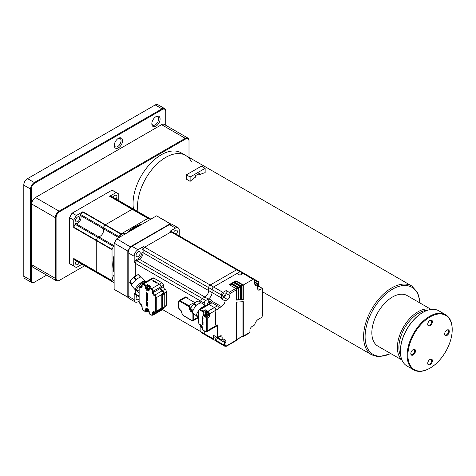 <?xml version="1.0" encoding="UTF-8"?>
<svg xmlns="http://www.w3.org/2000/svg" width="476" height="476" viewBox="0 0 476 476"><rect width="100%" height="100%" fill="white"/><g stroke="black" fill="none" stroke-linecap="round" stroke-linejoin="round"><path stroke-width="0.71" d="M410.83 353.394A2.761 1.595 120 0 0 411.395 354.453A2.761 1.595 120 0 0 412.775 354.317A2.761 1.595 120 0 0 414.727 350.937A2.761 1.595 120 0 0 414.156 349.67A2.761 1.595 120 0 0 412.954 349.717M413.15 349.592L413.15 349.592A3.29 1.898 -60 0 1 415.483 350.937A3.29 1.898 -60 0 1 413.15 354.965A3.29 1.898 -60 0 1 410.824 353.626A3.29 1.898 -60 0 1 413.15 349.592L413.15 349.592M430.048 359.344L430.048 359.344A3.29 1.898 -60 0 1 432.375 360.689A3.29 1.898 -60 0 1 430.048 364.723A3.29 1.898 -60 0 1 427.722 363.378A3.29 1.898 -60 0 1 430.048 359.344L430.048 359.344M427.728 363.146A2.761 1.595 120 0 0 428.293 364.211A2.761 1.595 120 0 0 429.673 364.075A2.761 1.595 120 0 0 431.476 361.641A2.761 1.595 120 0 0 431.054 359.428A2.761 1.595 120 0 0 429.852 359.469M444.626 333.884A2.761 1.595 120 0 0 445.185 334.943A2.761 1.595 120 0 0 446.565 334.807A2.761 1.595 120 0 0 448.523 331.427A2.761 1.595 120 0 0 447.946 330.165A2.761 1.595 120 0 0 446.75 330.207M446.946 330.082L446.946 330.082A3.29 1.898 -60 0 1 449.273 331.427A3.29 1.898 -60 0 1 446.946 335.461A3.29 1.898 -60 0 1 444.614 334.116A3.29 1.898 -60 0 1 446.946 330.082L446.946 330.082M430.048 320.33L430.048 320.33A3.29 1.898 -60 0 1 432.375 321.669A3.29 1.898 -60 0 1 430.048 325.703A3.29 1.898 -60 0 1 427.722 324.358A3.29 1.898 -60 0 1 430.048 320.33L430.048 320.33M427.728 324.126A2.761 1.595 120 0 0 428.293 325.191A2.761 1.595 120 0 0 429.673 325.054A2.761 1.595 120 0 0 431.476 322.621A2.761 1.595 120 0 0 431.054 320.407A2.761 1.595 120 0 0 429.852 320.449M429.673 368.323L430.048 368.103A31.327 18.088 120 0 0 452.2 329.737A31.327 18.088 120 0 0 430.048 316.945A31.327 18.088 120 0 0 407.896 355.316A31.327 18.088 120 0 0 430.048 368.103L429.673 368.323A31.856 18.391 -60 0 1 413.745 369.9A31.856 18.391 -60 0 1 408.86 344.368A31.856 18.391 -60 0 1 429.673 316.296A31.856 18.391 -60 0 1 445.601 314.719A31.856 18.391 -60 0 1 452.2 329.303A31.856 18.391 -60 0 1 452.2 329.523M400.387 351.193A31.327 18.088 -60 0 1 400.387 350.979A31.327 18.088 -60 0 1 422.539 312.613L422.914 312.393A31.856 18.391 120 0 0 400.387 351.413A31.856 18.391 120 0 0 406.986 365.996L413.745 369.9M445.601 314.719L438.842 310.816A31.856 18.391 120 0 0 422.914 312.393L422.539 312.613M133.506 209.083A39.823 22.991 -60 0 1 133.06 203.573A39.823 22.991 -60 0 1 150.44 163.5A39.823 22.991 -60 0 1 181.13 152.832L185.634 155.432A39.823 22.991 -60 0 0 154.95 166.1A39.823 22.991 -60 0 0 137.564 206.179A39.823 22.991 -60 0 0 138.01 211.689A39.823 22.991 -60 0 1 137.564 206.179A39.823 22.991 -60 0 1 154.95 166.1A39.823 22.991 -60 0 1 185.634 155.432A39.823 22.991 -60 0 1 191.459 161.858M431.149 309.442L407.105 295.554A29.203 16.862 120 0 0 384.602 303.379A29.203 16.862 120 0 0 371.851 332.772A29.203 16.862 120 0 0 377.902 346.141L401.946 360.023M373.398 340.929A29.203 16.862 120 0 0 374.047 340.852M205.15 168.331L205.15 172.669A39.829 22.997 120 0 0 199.593 174.775L199.593 173.276L195.684 175.525L195.684 177.03A39.829 22.997 120 0 0 190.126 181.338L190.126 177.001L205.15 168.331L201.396 166.166L186.372 174.835L190.126 177.001M198.29 174.026L199.593 174.775M186.372 174.835L186.372 179.166L190.126 181.338M59.47 280.31L59.095 280.531A5.307 3.064 -60 0 1 56.436 280.792A5.307 3.064 -60 0 1 55.341 278.359L55.341 217.663A5.307 3.064 -60 0 1 59.095 211.16L185.247 138.326A5.307 3.064 -60 0 1 187.901 138.064A5.307 3.064 -60 0 1 189.002 140.497L189.002 140.932A4.778 2.761 120 0 0 185.622 138.98L59.47 211.814A4.778 2.761 120 0 0 56.091 217.663L56.091 278.359A4.778 2.761 120 0 0 59.47 280.31L84.669 265.763M56.436 280.792L32.785 267.137A5.307 3.064 -60 0 1 31.684 264.704L31.684 204.008A5.307 3.064 -60 0 1 35.438 197.504L161.596 124.67A5.307 3.064 -60 0 1 164.25 124.409L187.901 138.064M189.002 157.377L189.002 140.932M151.85 123.338A4.778 2.761 120 0 0 152.82 125.123A4.778 2.761 120 0 0 155.212 124.891A4.778 2.761 120 0 0 158.591 119.036A4.778 2.761 120 0 0 157.598 116.846A4.778 2.761 120 0 0 155.569 116.9M155.961 116.65L155.961 116.65A5.843 3.374 -60 0 1 160.091 119.036A5.843 3.374 -60 0 1 155.961 126.188A5.843 3.374 -60 0 1 151.832 123.802A5.843 3.374 -60 0 1 155.961 116.65L155.961 116.65M114.305 145.013A4.778 2.761 120 0 0 115.275 146.798A4.778 2.761 120 0 0 117.667 146.566A4.778 2.761 120 0 0 121.047 140.712A4.778 2.761 120 0 0 120.053 138.522A4.778 2.761 120 0 0 118.024 138.576M118.417 138.326L118.417 138.326A5.843 3.374 -60 0 1 122.546 140.712A5.843 3.374 -60 0 1 118.417 147.863A5.843 3.374 -60 0 1 114.288 145.483A5.843 3.374 -60 0 1 118.417 138.326L118.417 138.326M164.625 108.582L157.865 104.684A5.307 3.064 120 0 0 155.212 104.946L27.554 178.649A5.307 3.064 120 0 0 23.8 185.152L23.8 276.193A5.307 3.064 120 0 0 24.901 278.627L31.66 282.53A5.307 3.064 -60 0 1 30.559 280.096L30.559 189.049A5.307 3.064 -60 0 1 34.314 182.546L161.971 108.849A5.307 3.064 -60 0 1 164.625 108.582A5.307 3.064 -60 0 1 165.725 111.015L165.725 111.449A4.778 2.761 120 0 0 162.346 109.498L34.688 183.2A4.778 2.761 120 0 0 31.309 189.049L31.309 280.096A4.778 2.761 120 0 0 34.688 282.048L46.648 275.14M31.309 189.049L30.559 189.049L23.8 185.152L23.8 184.718A4.778 2.761 -60 0 1 27.18 178.863L27.554 178.649L34.314 182.546L34.688 183.2M165.725 125.259L165.725 111.449M34.688 282.048L34.314 282.262A5.307 3.064 -60 0 1 31.66 282.53M136.445 290.122A6.587 1.839 -41.9 0 1 135.386 289.973A6.587 1.839 -41.9 0 1 135.636 288.266A6.587 1.839 -41.9 0 1 140.682 282.887A6.587 1.839 -41.9 0 1 145.192 281.185L141.658 277.234A6.587 1.839 138.1 0 0 141.015 277.026L138.796 274.854M140.527 277.097A6.587 1.839 138.1 0 0 136.529 279.406L134.488 277.127L136.945 275.134L138.486 274.819L140.527 277.097M143.978 281.828A5.379 1.499 138.1 0 0 140.158 283.726M135.351 276.056L132.31 278.603L130.478 280.733L130.228 281.732A6.587 1.839 138.1 0 0 130.055 282.036A6.587 1.839 138.1 0 0 129.912 282.327L131.953 284.606A6.587 1.839 138.1 0 0 131.846 286.022L135.386 289.973M131.715 285.362L129.734 282.435M132.31 278.603L133.685 277.8L135.731 280.078A6.587 1.839 138.1 0 0 132.268 284.011L130.228 281.732M145.192 281.185A6.587 1.839 -41.9 0 1 145.228 282.25M150.023 286.689A2.071 1.196 -120 0 0 149.131 285.82A2.071 1.196 -120 0 0 148.095 285.713A2.071 1.196 -120 0 0 147.988 285.79M147.518 286.296A2.071 1.196 60 0 1 147.869 285.844A2.071 1.196 60 0 1 148.905 285.951A2.071 1.196 60 0 1 149.797 286.82M209.125 337.175A2.124 1.226 -60 0 1 209.119 337.169A2.124 1.226 -60 0 1 209.107 337.163A2.124 1.226 120 0 0 209.119 337.169L201.306 332.659A2.124 1.226 -60 0 1 200.866 331.689L200.866 327.077L200.866 331.689A2.124 1.226 120 0 0 201.306 332.659A2.124 1.226 -60 0 0 202.371 332.551M136.814 294.704A2.124 1.226 -60 0 1 135.749 294.811L134.625 294.162A2.124 1.226 120 0 1 134.184 293.186L135.309 293.841A2.124 1.226 120 0 0 135.749 294.811A2.124 1.226 -60 0 1 135.309 293.841L135.309 289.884L135.309 293.841L138.986 295.959M135.69 260.069L136.814 260.717A2.124 1.226 120 0 0 135.309 263.317A2.124 1.226 -60 0 1 136.814 260.717L139.367 259.241A5.307 3.064 120 0 0 143.121 252.738A5.307 3.064 -60 0 1 139.367 259.241L138.242 258.593A5.307 3.064 -60 0 0 141.997 252.09L141.997 249.138A2.124 1.226 120 0 1 143.496 246.538L137.939 249.745A5.307 3.064 -60 0 0 134.184 256.249L134.184 262.669A2.124 1.226 120 0 1 135.69 260.069L138.242 258.593M204.246 305.283L204.246 303.117A2.124 1.226 -60 0 1 205.745 300.517L202.371 298.565L204.924 297.089L139.367 259.241L136.814 260.717L202.371 298.565A2.124 1.226 120 0 0 200.866 301.165L200.866 302.635L200.866 301.165A2.124 1.226 -60 0 1 202.371 298.565L204.924 297.089A5.307 3.064 120 0 0 208.678 290.586L208.678 287.641A2.124 1.226 -60 0 1 210.178 285.035L236.614 269.779A2.124 1.226 -60 0 1 237.673 269.672A2.124 1.226 120 0 0 236.614 269.779L171.057 231.931A2.124 1.226 -60 0 1 172.116 231.824A2.124 1.226 120 0 0 171.057 231.931L169.932 231.276A2.124 1.226 120 0 1 170.991 231.175L241.052 271.623A2.124 1.226 -60 0 1 241.493 272.593L241.493 274.331M141.997 252.09L143.121 252.738L143.121 249.793A2.124 1.226 -60 0 1 144.621 247.187A2.124 1.226 120 0 0 143.121 249.793L141.997 249.138M143.496 246.538L144.621 247.187L171.057 231.931L144.621 247.187L210.178 285.035A2.124 1.226 120 0 0 208.678 287.641L143.121 249.793L143.121 252.738L208.678 290.586A5.307 3.064 -60 0 1 204.924 297.089L208.304 299.041A5.307 3.064 120 0 0 212.058 292.538L212.058 289.592A2.124 1.226 -60 0 1 213.557 286.986L239.987 271.731A2.124 1.226 -60 0 1 241.052 271.623L244.045 273.349M204.246 303.117L135.309 263.317L135.309 276.08L135.309 263.317L134.184 262.669M149.583 286.945A1.648 0.952 -120 0 0 148.905 286.296A1.648 0.952 -120 0 0 148.143 286.183M209.119 337.169L212.498 339.12A2.124 1.226 -60 0 1 212.498 339.12A2.124 1.226 -60 0 1 212.486 339.114M205.745 334.503A2.124 1.226 -60 0 1 204.686 334.61A2.124 1.226 -60 0 1 204.246 333.64L204.246 330.957L204.246 333.64A2.124 1.226 120 0 0 204.686 334.61L201.306 332.659M205.745 300.517L208.304 299.041M221.441 297.958L221.441 295.007A2.124 1.226 -60 0 1 222.946 292.407L226.154 290.556L226.154 293.466A3.183 1.839 -60 0 1 223.898 297.369L221.376 298.827A5.307 3.064 120 0 0 221.441 297.958L208.678 290.586L208.678 287.641L212.058 289.592L212.058 292.538A5.307 3.064 -60 0 1 208.75 298.75L208.75 301.379A3.183 1.839 -60 0 1 208.619 302.331M221.441 295.007L212.058 289.592A2.124 1.226 120 0 1 213.557 286.986L210.178 285.035L236.614 269.779L239.987 271.731M201.396 326.744L201.842 327.696L201.396 327.143A0.797 0.458 60 0 0 201.735 326.941L201.396 326.744L201.77 326.53M202.104 327.083L201.735 326.941M201.735 326.506L201.396 325.917L202.074 326.643M201.443 325.554L201.396 325.917M201.015 326.53L200.42 325.661L200.676 326.328L201.396 326.31M201.467 326.352L201.467 326.703M201.467 327.482L201.015 326.923L201.467 327.482M201.092 326.048L201.396 326.227M200.676 325.893A0.797 0.458 60 0 1 201.015 325.697L201.015 326.096L200.676 325.893L200.485 324.965M201.015 325.697L201.074 325.31M201.015 326.096L201.396 325.876M236.536 299.838L238.036 299.743L238.036 288.462A0.53 0.309 -120 0 0 237.661 287.813L231.092 284.017L229.593 284.886M231.092 284.017L231.092 283.583L229.212 284.672L235.787 288.462A1.059 0.613 -120 0 1 236.536 289.765L236.536 300.076L238.411 299.957L238.411 288.682A1.059 0.613 60 0 0 237.661 287.379L231.092 283.583M238.036 299.743L238.411 299.957M238.976 299.684L240.856 299.803L238.976 299.922L238.976 288.355A1.059 0.613 -120 0 0 238.226 287.052L231.657 283.262L233.532 282.179L233.532 282.607L232.032 283.476M240.475 299.588L240.475 287.052A0.53 0.309 -120 0 0 240.1 286.403L233.532 282.607M233.532 282.179L240.1 285.969A1.059 0.613 60 0 1 240.856 287.272L240.856 299.803M241.415 299.529L243.295 299.654L241.415 299.767L241.415 286.945A1.059 0.613 -120 0 0 240.666 285.642L234.097 281.851L235.971 280.769L235.971 281.203L234.472 282.066M242.921 299.434L242.921 285.642A0.53 0.309 -120 0 0 242.546 284.993L235.971 281.203M243.295 299.654L243.295 284.993L235.971 280.769M226.154 290.556L229.158 292.288A1.059 0.613 60 0 1 229.908 293.591L229.908 295.632A3.183 1.839 120 0 1 227.653 299.535L223.898 297.369M208.75 298.75L211.755 300.481A5.307 3.064 -60 0 1 211.302 300.772L208.75 302.248A2.124 1.226 120 0 0 207.25 304.824M207.256 304.694A3.183 1.839 -60 0 1 206.81 305.08M223.898 293.246A1.856 1.071 120 0 0 222.685 294.888A1.856 1.071 120 0 0 222.97 296.375A1.856 1.071 120 0 0 223.898 296.28A1.856 1.071 120 0 0 225.112 294.644A1.856 1.071 120 0 0 224.827 293.156A1.856 1.071 120 0 0 223.898 293.246M222.946 292.407L213.557 286.986L236.988 273.462L239.987 275.193L242.992 273.462L241.493 272.593M243.295 284.993L253.131 279.317A2.124 1.226 -60 0 1 254.196 279.21A2.124 1.226 -60 0 1 254.63 280.18L254.63 283.131L257.189 281.655A2.124 1.226 -60 0 1 258.248 281.548A2.124 1.226 -60 0 1 258.688 282.524L258.688 286.225L257.671 286.814M254.196 279.21L244.057 273.355A2.124 1.226 120 0 0 242.992 273.462L253.131 279.317M257.224 285.374A1.856 1.071 120 0 0 257.099 283.47A1.856 1.071 120 0 0 256.171 283.565A1.856 1.071 120 0 0 255.386 284.315M254.702 283.916L257.671 285.63L257.671 288.551A3.183 1.839 120 0 0 258.331 290.009A3.183 1.839 120 0 0 259.926 289.848L262.443 288.397L258.688 286.225M262.443 288.397L262.443 315.213A2.124 1.226 -60 0 1 260.943 317.813L258.385 319.289A5.307 3.064 120 0 0 254.702 324.924L252.179 326.381A3.183 1.839 120 0 0 249.924 330.284L249.924 332.325A1.059 0.613 -120 0 1 249.704 332.813L243.075 336.639A1.059 0.613 60 0 1 242.546 336.586L242.326 336.461M215.098 336.199A1.856 1.071 120 0 0 215.223 338.109A1.856 1.071 120 0 0 216.152 338.019A1.856 1.071 120 0 0 216.937 337.264M221.405 339.852L222.161 339.406A6.372 3.677 120 0 1 225.945 342.351A1.059 0.613 180 0 1 224.446 342.351L217.687 338.448A5.307 3.064 120 0 1 218.407 338.115L221.405 339.852L222.161 339.406L222.161 337.365A3.183 1.839 120 0 0 221.501 335.907A3.183 1.839 120 0 0 219.906 336.068L217.389 337.52L213.635 335.354L213.635 339.055A2.124 1.226 -60 0 0 214.075 340.031L204.686 334.61M217.687 338.448L215.134 339.923A2.124 1.226 -60 0 1 214.075 340.031M218.407 338.115L218.407 336.931M215.063 339.965A2.124 1.226 120 0 0 215.497 340.852L224.886 346.272A2.124 1.226 -60 0 1 224.446 345.302L224.446 342.351A5.307 3.064 120 0 0 223.345 339.923L221.875 339.929M225.945 342.351L225.945 345.302A1.059 0.613 -60 0 0 226.701 345.737A1.059 0.613 60 0 1 226.481 346.219L236.316 340.542A1.059 0.613 -120 0 0 236.536 340.054L236.536 302.117L243.295 301.689L243.295 336.151A1.059 0.613 60 0 1 243.075 336.639M242.546 336.151A0.53 0.309 -120 0 0 242.921 335.937L242.921 301.713M254.63 283.131A5.307 3.064 120 0 0 255.731 285.558A5.307 3.064 120 0 0 257.671 285.63M217.389 337.52L217.389 324.924A2.124 1.226 -120 0 1 216.949 325.893L215.444 326.762A2.124 1.226 60 0 1 214.384 326.655M215.884 324.275L215.884 325.792A2.124 1.226 60 0 1 215.444 326.762A2.124 1.226 -120 0 0 215.884 325.792L215.884 310.185L215.884 311.703L215.36 312.006L215.36 324.578L215.884 324.275L215.438 324.186M218.859 308.085L218.889 308.103A2.124 1.226 -60 0 0 217.99 308.972L219.609 307.651L218.46 306.984L219.609 307.651L219.014 307.669M218.46 306.984A2.124 1.226 -120 0 0 217.389 305.848L212.058 302.772A2.124 1.226 -120 0 0 210.993 302.665A2.124 1.226 -120 0 0 210.981 302.671L207.988 304.396A2.124 1.226 60 0 1 209.053 304.503A2.124 1.226 -120 0 0 207.988 304.396L199.355 309.382A2.124 1.226 60 0 1 200.414 309.489L203.157 311.072L205.334 309.817A1.059 0.613 -120 0 1 206.084 311.114L203.906 312.375L203.906 314.452A1.059 0.613 -120 0 0 204.656 315.755L206.501 316.814L208.678 315.558L208 315.172M208.678 315.558A1.059 0.613 -120 0 1 209.428 316.861L209.428 313.91A2.124 1.226 60 0 0 207.923 311.31L214.384 307.579L209.053 304.503L214.384 307.579A2.124 1.226 60 0 1 215.884 310.185A2.124 1.226 -120 0 0 214.384 307.579L217.389 305.848M218.889 308.103L221.441 306.627A5.307 3.064 120 0 0 225.13 300.993L227.653 299.535M221.376 298.827L225.13 300.993M208.226 314.172L208.589 313.732A1.648 0.952 -120 0 0 207.435 311.941A1.648 0.952 -120 0 0 206.679 311.828M208.321 314.672A1.648 0.952 -120 0 0 208.601 313.952L208.208 314.38M149.315 287.099A1.856 1.071 -120 0 0 147.596 286.249A1.856 1.071 -120 0 0 147.459 286.356M148.006 288.551L147.667 287.956L148.006 288.551L149.166 288.7M147.667 287.92L147.286 288.135L147.286 287.742L147.738 286.665A1.767 1.023 60 0 1 147.929 286.76A1.767 1.023 60 0 1 148.113 286.885L147.667 287.956M147.286 288.135L146.947 287.938A0.797 0.458 60 0 1 147.286 287.742M147.738 286.665L147.738 287.522M146.947 287.938L146.626 287.439M147.286 288.569L146.691 287.706L146.947 288.373L147.667 288.355M147.364 288.093L147.667 288.266M147.738 288.397L147.738 288.742M147.738 289.521L147.286 288.968L147.738 289.521M147.667 289.182L147.667 288.789L148.006 288.986A0.797 0.458 60 0 1 147.667 289.182L147.941 289.717L149.155 289.64M147.667 288.789L148.042 288.569M148.113 288.527L149.166 289.134L148.006 288.986M163.821 307.472A2.124 1.226 60 0 1 163.56 307.728L165.957 306.342A2.124 1.226 -120 0 0 166.398 305.372L166.398 291.842A2.124 1.226 -120 0 0 164.898 289.241A2.124 1.226 60 0 1 163.399 286.641L163.399 285.338A2.124 1.226 -120 0 0 161.894 282.738L153.784 278.055A2.124 1.226 -120 0 0 152.725 277.954L150.321 279.341A2.124 1.226 60 0 1 151.38 279.448A2.124 1.226 -120 0 0 150.321 279.341L142.586 283.803A2.124 1.226 60 0 1 143.645 283.91A0.53 0.309 120 0 0 143.27 284.559A1.595 0.922 60 0 0 142.145 285.213A0.53 0.309 180 0 1 141.991 284.993L141.991 286.296A0.53 0.309 0 0 0 142.145 286.51A2.654 1.535 -120 0 1 140.265 287.593A0.53 0.309 120 0 1 140.646 286.945A2.124 1.226 -120 0 0 141.705 287.052L141.991 286.296M147.59 284.541L150.666 286.314L149.244 287.141L149.244 288.01L151.38 289.241A0.53 0.309 -60 0 1 151.755 288.593L159.49 284.124A2.124 1.226 60 0 1 160.995 286.73A2.124 1.226 -120 0 0 159.49 284.124L151.38 279.448L143.645 283.91L146.162 285.362L146.162 287.445A2.178 1.255 -120 0 0 147.703 290.11A2.178 1.255 -120 0 0 148.792 290.217L149.083 289.438A0.53 0.309 0 0 0 149.244 289.652A2.707 1.565 -120 0 1 147.328 290.759A2.707 1.565 -120 0 1 145.412 287.445L145.412 285.796L147.59 284.541L147.59 286.135M163.399 285.338L160.995 286.73L160.995 288.028L160.995 286.73L153.26 291.193L153.26 292.496A2.124 1.226 -120 0 0 154.76 295.096L161.971 290.931A2.124 1.226 60 0 1 160.466 288.331L160.995 288.028A2.124 1.226 -120 0 0 162.495 290.628A2.124 1.226 60 0 1 163.982 292.996M163.56 307.728A2.124 1.226 60 0 1 163.262 307.823M154.76 312.089A0.53 0.309 -60 0 1 154.498 312.119L153.7 311.988A2.124 1.226 -120 0 0 153.26 312.958L153.26 314.261L163.399 308.406A2.124 1.226 -120 0 1 162.959 309.376L160.555 310.763A2.124 1.226 -120 0 0 160.995 309.793L160.995 309.21L160.995 309.793A2.124 1.226 60 0 1 160.555 310.763A2.124 1.226 60 0 1 159.49 310.661M163.399 308.406L163.399 307.799M138.129 251.81A2.921 1.684 120 0 0 136.219 254.38A2.921 1.684 120 0 0 136.666 256.719A2.921 1.684 120 0 0 138.129 256.576A2.921 1.684 120 0 0 140.039 254.005A2.921 1.684 120 0 0 139.587 251.661A2.921 1.684 120 0 0 138.129 251.81M176.298 234.24A2.921 1.684 120 0 0 176.757 230.205A2.921 1.684 120 0 0 175.299 230.348A2.921 1.684 120 0 0 173.49 232.615M169.932 231.276L175.483 228.069A5.307 3.064 -60 0 1 178.143 227.808A5.307 3.064 -60 0 1 179.238 230.235L179.238 235.935M178.143 227.808L172.133 224.339A5.307 3.064 120 0 0 169.48 224.601L131.935 246.276A5.307 3.064 120 0 0 128.181 252.78L128.181 296.137A5.307 3.064 120 0 0 129.276 298.565L135.285 302.034A5.307 3.064 -60 0 1 134.184 299.606L134.184 293.186M137.124 295.602A2.921 1.684 120 0 0 136.666 299.642A2.921 1.684 120 0 0 138.129 299.493A2.921 1.684 120 0 0 138.986 298.785M138.986 301.171L137.939 301.772A5.307 3.064 -60 0 1 135.285 302.034M206.542 314.196L206.197 313.601L206.542 314.196L207.697 314.344A1.767 1.023 60 0 1 207.697 314.779L206.542 314.63A0.797 0.458 60 0 1 206.197 314.826L206.649 315.386L207.994 315.106A1.856 1.071 -120 0 0 208.375 314.255A1.856 1.071 -120 0 0 207.566 312.387A1.856 1.071 -120 0 0 206.132 311.887A1.856 1.071 -120 0 0 205.995 312M207.691 315.285A1.856 1.071 60 0 0 208.077 314.434A1.856 1.071 60 0 0 206.762 312.155A1.856 1.071 60 0 0 205.834 312.066L205.156 313.083L205.477 313.583A0.797 0.458 60 0 1 205.822 313.387L206.275 312.31A1.767 1.023 60 0 1 206.459 312.399A1.767 1.023 60 0 1 206.649 312.524L206.197 313.601M205.822 314.214L205.221 313.351L205.477 314.017L206.197 313.999M206.275 314.041L206.275 314.386M206.275 315.166L205.822 314.612L206.275 315.166M205.9 313.738L206.197 313.91M205.822 313.387L205.822 313.779L205.477 313.583M205.822 313.779L206.197 313.565M206.275 312.31L206.275 313.166M206.649 314.172L207.697 314.779M206.572 314.214L206.197 314.434L206.542 314.63M206.197 314.434L206.197 314.826M148.006 310.923L147.667 310.328L148.006 310.923L149.166 311.072M148.113 309.251L147.667 310.328M147.667 310.292L147.286 310.507L147.286 310.114L147.738 309.037M147.286 310.507L146.947 310.31A0.797 0.458 60 0 1 147.286 310.114M146.947 310.31L146.626 309.811M147.738 309.162L147.738 309.894M147.738 311.893L146.691 310.078L147.738 311.893M148.113 310.899L149.166 311.506L148.006 311.358A0.797 0.458 60 0 1 147.667 311.554L147.941 312.083L149.155 312.012M147.667 311.554L147.667 311.161L148.006 311.358M147.667 311.161L148.042 310.941M147.364 310.465L147.667 310.638M147.738 310.768L147.738 311.114M147.667 310.727L147.286 310.941M192.857 312.435L190.668 309.644L192.875 311.239A6.587 2.689 131.6 0 0 193.244 313.125L197.016 316.475A6.587 2.689 -48.4 0 1 196.731 314.231A6.587 2.689 -48.4 0 1 198.76 310.495M205.12 306.056L201.979 303.277A6.587 2.689 131.6 0 0 201.247 302.974L199.069 301.04A6.587 2.689 131.6 0 0 198.522 301.058L200.699 302.986A6.587 2.689 131.6 0 0 196.701 305.295L194.529 303.361A6.587 2.689 131.6 0 0 193.786 304.093L195.963 306.026A6.587 2.689 131.6 0 0 193.066 310.519L190.894 308.591A6.587 2.689 131.6 0 0 190.781 308.96A6.587 2.689 131.6 0 0 190.697 309.311L190.668 309.644M190.894 308.591L190.93 307.776L192.554 305.122L193.786 304.093M198.926 300.951L196.963 301.427L194.767 302.748L194.529 303.361M199.039 301.379L199.069 301.04M200.2 308.894A6.587 2.689 -48.4 0 1 204.68 306.312M198.361 316.754A6.587 2.689 -48.4 0 1 197.016 316.475M193.304 304.152A2.124 1.226 -120 0 0 192.53 303.462L193.452 303.991M186.223 297.131A2.124 1.226 -120 0 0 185.164 297.03L179.077 300.54A2.124 1.226 60 0 1 180.142 300.648L188.776 305.634A2.124 1.226 60 0 1 190.281 308.234A0.53 0.309 180 0 1 189.525 308.234A1.595 0.922 60 0 0 188.401 306.282L179.767 301.296A0.53 0.309 120 0 1 180.142 300.648L186.223 297.131L187.574 297.916L187.425 298.345M194.886 302.653L187.127 298.172L187.574 297.916M208.577 314.999A2.071 1.196 -120 0 0 208.696 314.945A2.071 1.196 -120 0 0 209.018 313.285A2.071 1.196 -120 0 0 207.661 311.465A2.071 1.196 -120 0 0 206.626 311.358A2.071 1.196 -120 0 0 206.519 311.435M206.054 311.935A2.071 1.196 60 0 1 206.4 311.488A2.071 1.196 60 0 1 207.435 311.59A2.071 1.196 60 0 1 208.791 313.416A2.071 1.196 60 0 1 208.47 315.076A2.071 1.196 60 0 1 207.911 315.154M144.668 282.601L143.454 281.251M147.649 293.859L147.197 294.162L146.894 292.865L146.894 293.99L146.227 292.419L147.042 294.436L147.857 294.073L147.774 294.579L147.935 293.317L147.572 293.192L147.197 294.162L147.572 293.9M147.935 294.025L147.857 293.359M146.227 292.419L146.965 293.942M147.572 293.192L147.935 293.317M147.197 293.037L147.268 294.12M146.894 292.865L147.268 292.996M147.251 299.118L146.227 298.66L147.935 298.714L147.554 300.112L147.251 299.118M147.857 299.16L147.857 298.755M147.554 300.112L147.631 299.148M146.227 298.66L147.935 298.714M146.227 300.594L147.471 300.701L146.227 298.946L147.857 300.862L146.227 301.016L146.305 300.552L147.423 300.648M146.227 298.946L147.828 300.576L147.75 301.106M146.733 294.608L146.507 295.013C146.792 296.012 147.149 296.221 147.584 295.638L147.643 294.947L147.661 296.405L146.197 294.834A1.19 0.684 60 0 1 146.441 294.287A1.19 0.684 60 0 1 146.453 294.281L146.507 295.013L146.453 294.281M147.441 296.007L147.584 295.638M147.661 295.59C147.227 296.173 146.864 295.965 146.578 294.965M147.697 296.381L147.965 295.769L147.721 294.9L147.417 295.072M147.857 305.997L146.227 305.057L147.857 306.365L147.935 305.949L147.857 306.365M146.227 305.057L147.935 305.949M147.191 304.081L146.233 304.521L147.209 304.093L146.227 303.527L146.305 303.111L147.935 304.051L146.792 304.676L147.935 305.247L147.857 305.663L147.857 305.289M146.233 304.521L147.857 305.663M146.227 303.152L147.81 304.331M146.888 304.64L147.935 305.247M146.299 297.333L147.209 297.03L146.299 297.333M146.233 297.458L147.857 298.601L146.792 297.613L147.81 297.268M147.857 297.03L146.227 296.09L147.209 297.03M147.857 298.601L147.857 298.226M146.888 297.577L147.935 298.184M146.227 296.09L147.935 296.988M146.632 302.599L147.459 303.075L147.364 302.099L146.626 301.76L146.632 302.599L146.667 301.742M147.495 303.051L146.709 302.558M146.197 301.927L146.424 301.373L147.887 302.813L147.667 303.468L146.197 301.927M147.703 303.444L147.965 302.772L146.459 301.356M161.786 294.126L163.441 293.168A0.53 0.309 60 0 0 163.47 293.293L163.994 292.99A0.53 0.309 60 0 0 164.333 293.424L162.197 294.704A0.53 0.309 60 0 1 162.572 295.358L162.572 308.014A0.53 0.309 60 0 1 162.197 308.234L162.155 308.21A0.53 0.309 -120 0 0 161.786 308.347A2.124 1.226 -120 0 0 161.816 308.014L161.816 294.489A2.124 1.226 -120 0 0 161.786 294.126A0.53 0.309 -120 0 0 162.155 294.686M164.375 306.972A0.53 0.309 -120 0 0 164.75 306.758L164.75 294.097A0.53 0.309 -120 0 0 164.375 293.448L164.333 293.424M163.441 293.168A2.124 1.226 -120 0 0 161.971 290.931M160.466 288.331L153.26 292.496A0.53 0.309 0 0 1 152.51 292.496A2.654 1.535 -120 0 0 154.385 295.745A0.53 0.309 120 0 1 154.76 295.096A2.124 1.226 60 0 1 156.265 297.696L156.265 311.227A2.124 1.226 60 0 1 155.825 312.197L163.03 308.031A2.124 1.226 -120 0 0 163.292 307.776M153.671 281.375L153.748 280.81L153.218 281.114L156.598 283.065L157.128 282.762L159.49 284.124L161.894 282.738M147.054 311.381L146.162 311.893L145.412 311.465L146.162 311.893L146.162 309.817A0.53 0.309 180 0 1 145.412 309.817A2.707 1.565 -120 0 1 147.328 308.71A2.707 1.565 -120 0 1 149.244 312.024A0.53 0.309 180 0 1 149.083 311.81L149.083 313.761L151.493 315.154A0.53 0.309 -60 0 1 151.38 314.91A1.595 0.922 60 0 0 152.51 314.261A0.53 0.309 0 0 0 153.26 314.261A2.124 1.226 60 0 1 152.82 315.231L160.555 310.763M139.063 289.063L138.986 291.961M139.992 286.606L141.556 285.279L141.164 285.987M139.932 283.47L141.556 285.279M149.244 289.652L149.244 287.141L151.755 288.593A2.124 1.226 60 0 1 153.26 291.193A0.53 0.309 180 0 1 152.51 291.193L152.51 292.496M153.748 280.81L151.38 279.448L153.784 278.055M149.244 312.024L149.244 313.672L151.38 314.91M139.278 289.759C133.78 293.073 137.528 285.969 142.8 283.065L145.162 282.316M202.996 316.974L202.508 317.623L202.996 316.974L202.597 317.456L202.597 316.784L202.419 317.349L202.02 316.409L202.49 317.308M202.508 317.623L202.02 316.409M202.597 316.784L202.675 317.415M202.633 320.431L202.02 320.152L203.068 320.169L202.812 321.026L202.633 320.431M202.812 321.026L202.889 320.449M202.02 320.152L203.068 320.169M202.02 321.318L202.764 321.377L202.02 320.33L202.996 321.478L202.02 321.568L202.716 321.324M202.02 320.33L202.931 321.621M203.091 318.402L203.014 318.444C202.687 319.039 202.348 318.843 201.997 317.861A0.714 0.411 60 0 1 202.145 317.534L202.835 318.343L202.865 317.926L202.877 318.801L202.734 318.004M202.907 318.295L202.258 317.92M202.996 324.555L202.02 323.989L202.996 324.781M202.02 323.989L203.068 324.513M202.02 323.674L202.996 324.358L202.359 323.763L202.966 323.555M202.996 323.418L202.02 322.853L202.603 323.418M202.455 323.734L203.073 324.091M202.02 322.853L203.073 323.377M202.586 319.164L202.02 319.432L202.603 319.176L202.092 318.569L203.073 319.134L202.359 319.527L202.996 319.896M202.02 319.432L202.996 320.122M202.02 318.617L202.966 319.319M202.455 319.497L203.073 319.854M201.997 322.115C202.324 321.562 202.663 321.74 203.014 322.651C202.776 323.329 202.437 323.15 201.997 322.115L202.175 321.764M203.091 322.603L202.883 323.043L203.091 322.603C202.734 321.699 202.395 321.52 202.074 322.073M205.174 313.72L203.906 314.452A0.53 0.309 -0 0 1 203.157 314.452L203.157 314.41M198.76 314.672L198.76 315.612M206.084 311.851L206.084 311.114M207.923 311.31L205.334 309.817M198.76 316.623L198.76 311.982M120.136 236.875A3.981 2.297 -60 0 1 124.617 233.514A3.981 2.297 -60 0 1 125.111 234.002M114.133 280.578A3.981 2.297 -60 0 1 113.466 280.394A3.981 2.297 -60 0 1 112.639 278.573A3.981 2.297 -60 0 1 114.133 274.836M114.133 256.915A30.797 17.779 120 0 0 113.157 264.924A30.797 17.779 120 0 0 114.133 271.802M141.384 224.607A30.797 17.779 120 0 0 128.49 232.05M114.133 255.201A30.797 17.779 120 0 0 112.782 264.704A30.797 17.779 120 0 0 114.133 272.647M134.482 209.66A0.851 0.488 120 0 0 134.428 209.618A0.851 0.488 120 0 0 134.357 209.589A37.17 21.462 120 0 0 132.477 209.22A0.851 0.488 120 0 0 132.161 209.297L105.422 224.731A0.851 0.488 120 0 0 105.107 225.017A37.17 21.462 120 0 0 103.227 227.558A0.851 0.488 120 0 0 102.983 228.26A0.851 0.488 120 0 0 103.072 228.575A4.778 2.761 -60 0 1 102.596 233.68A4.778 2.761 -60 0 1 98.419 236.643A0.851 0.488 120 0 0 97.616 237.28A37.17 21.462 120 0 0 96.354 240.184A0.851 0.488 120 0 0 96.265 240.594L96.265 271.475A0.851 0.488 120 0 0 96.354 271.784A37.17 21.462 120 0 0 97.616 273.23A0.851 0.488 120 0 0 97.675 273.272A0.851 0.488 120 0 0 97.741 273.301M114.133 245.741A0.851 0.488 120 0 0 113.383 246.384A37.17 21.462 120 0 0 112.122 249.287A0.851 0.488 120 0 0 112.033 249.698L112.033 280.578A0.851 0.488 120 0 0 112.122 280.888A37.17 21.462 120 0 0 113.383 282.333A0.851 0.488 120 0 0 113.443 282.375A0.851 0.488 120 0 0 114.133 282.107M150.309 219.454A0.851 0.488 120 0 0 150.196 218.722A0.851 0.488 120 0 0 150.124 218.692A37.17 21.462 120 0 0 148.244 218.323A0.851 0.488 120 0 0 147.929 218.401L121.19 233.841A0.851 0.488 120 0 0 120.88 234.121A37.17 21.462 120 0 0 118.994 236.667A0.851 0.488 120 0 0 118.75 237.363A0.851 0.488 120 0 0 118.816 237.637M113.514 282.405L103.155 276.437A0.851 0.488 120 0 0 103.155 276.437A0.851 0.488 120 0 0 103.161 276.443A0.851 0.488 120 0 1 103.155 276.437A0.851 0.488 120 0 0 103.155 276.437L80.628 263.43A0.851 0.488 -60 0 1 80.628 263.43A0.851 0.488 -60 0 1 80.623 263.43M142.116 224.184A30.797 17.779 120 0 0 127.009 232.907M148.244 218.323L132.477 209.22A0.851 0.488 120 0 0 132.161 209.297L105.422 224.731A0.851 0.488 120 0 0 105.107 225.017L82.58 212.01A0.851 0.488 -60 0 1 82.895 211.731L76.398 215.479A42.477 24.526 -60 0 0 73.738 220.085L73.738 227.587A0.851 0.488 -60 0 1 73.822 227.177A37.17 21.462 -60 0 1 75.089 224.273A0.851 0.488 -60 0 1 75.886 223.637A4.778 2.761 120 0 0 79.319 221.756A4.778 2.761 120 0 0 81.057 217.342A4.778 2.761 120 0 0 80.545 215.569A0.851 0.488 -60 0 1 80.456 215.253A0.851 0.488 -60 0 1 80.7 214.557A37.17 21.462 -60 0 1 82.58 212.01M116.132 192.536L112.003 190.156A42.477 24.526 120 0 1 113.371 190.852L117.501 193.232A42.477 24.526 -60 0 0 116.132 192.536L109.635 196.29A0.851 0.488 -60 0 1 109.944 196.213A37.17 21.462 -60 0 1 111.83 196.582A0.851 0.488 -60 0 1 111.896 196.612A0.851 0.488 -60 0 1 111.955 196.653M150.886 219.121L134.428 209.618A0.851 0.488 120 0 0 134.357 209.589L111.83 196.582M75.214 260.295A0.851 0.488 -60 0 1 75.148 260.265A0.851 0.488 -60 0 1 75.089 260.223A37.17 21.462 -60 0 1 73.822 258.777A0.851 0.488 -60 0 1 73.738 258.468L73.738 265.971A42.477 24.526 -60 0 0 75.024 266.81A42.477 24.526 -60 0 0 76.398 267.506L82.039 264.245M113.383 282.333L97.616 273.23A0.851 0.488 120 0 0 97.675 273.272L75.148 260.265M112.122 249.287L96.354 240.184A0.851 0.488 120 0 0 96.265 240.594L96.265 271.475A0.851 0.488 120 0 0 96.354 271.784L73.822 258.777M114.133 245.717L98.419 236.643A0.851 0.488 120 0 0 97.616 237.28L75.089 224.273M118.994 236.667L103.227 227.558A0.851 0.488 120 0 0 102.983 228.26A0.851 0.488 120 0 0 103.072 228.575L80.545 215.569M79.331 262.687A2.921 1.684 -60 0 1 76.219 264.739A2.921 1.684 -60 0 1 75.613 263.401A2.921 1.684 -60 0 1 76.44 261.015M75.089 260.223L97.616 273.23A37.17 21.462 -60 0 1 96.354 271.784L112.122 280.888M113.193 197.361A2.921 1.684 -60 0 1 116.311 195.303A2.921 1.684 -60 0 1 116.912 196.642A2.921 1.684 -60 0 1 116.084 199.028M118.792 200.592L118.792 194.077A42.477 24.526 -60 0 0 117.501 193.232M109.944 196.213L132.477 209.22A37.17 21.462 -60 0 1 134.357 209.589L150.124 218.692M75.886 223.637L98.419 236.643A4.778 2.761 120 0 0 101.846 234.763A4.778 2.761 120 0 0 103.584 230.348A4.778 2.761 120 0 0 103.072 228.575L118.792 237.649M75.613 220.483A2.921 1.684 -60 0 1 76.892 217.544A2.921 1.684 -60 0 1 79.141 216.764A2.921 1.684 -60 0 1 79.742 218.097A2.921 1.684 -60 0 1 78.469 221.037A2.921 1.684 -60 0 1 76.219 221.822A2.921 1.684 -60 0 1 75.613 220.483M80.7 214.557L103.227 227.558A37.17 21.462 -60 0 1 105.107 225.017L120.88 234.121M73.822 227.177L96.354 240.184A37.17 21.462 -60 0 1 97.616 237.28L113.383 246.384M112.003 190.156L72.031 213.23A41.947 24.216 120 0 0 69.609 217.431L69.609 263.585L73.738 265.971M73.738 220.085L69.609 217.705A42.477 24.526 120 0 1 72.269 213.093L76.398 215.479M69.609 263.585A42.477 24.526 120 0 0 70.894 264.424L75.024 266.81M128.556 297.018L127.8 297.185L127.8 251.304A42.477 24.526 -60 0 1 130.46 246.693L170.2 223.756A42.477 24.526 -60 0 1 170.932 224.101M128.472 297.643A42.477 24.526 -60 0 1 127.8 297.185L114.133 289.295A42.477 24.526 120 0 0 115.424 290.134L128.484 297.673M128.556 251.465L114.133 243.141A41.947 24.216 -60 0 1 116.561 238.94L116.799 238.803A42.477 24.526 120 0 0 114.133 243.409L114.133 289.295M130.983 247.264L116.799 238.803L156.533 215.86L170.2 223.756L170.432 224.488M170.961 224.101L157.901 216.556A42.477 24.526 120 0 0 156.533 215.86M262.443 291.74L371.839 354.906A39.823 22.991 -60 0 1 363.593 336.675A39.823 22.991 -60 0 1 391.748 287.897A39.823 22.991 -60 0 1 411.663 285.927L185.634 155.432M419.85 302.914A38.764 22.378 120 0 0 392.504 289.2A38.764 22.378 120 0 0 365.11 335.592A38.764 22.378 120 0 0 390.641 353.495M31.684 264.704L55.341 278.359L56.091 278.359M56.091 217.663L55.341 217.663L31.684 204.008M35.438 197.504L59.095 211.16L59.47 211.814M185.622 138.98L185.247 138.326L161.596 124.67M23.8 276.193L30.559 280.096L31.309 280.096M162.346 109.498L161.971 108.849L155.212 104.946M427.365 310.334A28.143 16.249 120 0 0 418.785 313.041A28.143 16.249 120 0 0 400.834 356.298M401.821 359.719A29.203 16.862 -60 0 1 399.453 335.913A29.203 16.862 -60 0 1 418.035 311.744A29.203 16.862 -60 0 1 418.112 311.697A29.203 16.862 -60 0 1 430.822 309.483M134.631 276.568A6.051 1.69 138.1 0 0 133.012 277.919M134.488 277.127A6.587 1.839 138.1 0 0 133.685 277.8M138.974 274.747A6.587 1.839 138.1 0 0 138.486 274.819M162.59 309.59L213.635 339.055M236.096 288.718L237.661 287.813M238.036 288.462L236.471 289.366M238.976 288.355L238.411 288.682M237.661 287.379L238.226 287.052M240.475 287.052L238.91 287.956M238.535 287.308L240.1 286.403M241.415 286.945L240.856 287.272M240.1 285.969L240.666 285.642M242.921 285.642L241.35 286.552M240.975 285.897L242.546 284.993M236.536 289.765L229.908 293.591M229.158 292.288L235.787 288.462M208.75 302.248L210.231 303.105M208.75 301.379L209.505 301.814M257.671 288.551L259.926 289.848M222.161 337.365L219.906 336.068M215.134 339.923L224.446 345.302A1.059 0.613 -0 0 0 225.945 345.302M226.701 345.737L236.536 340.054M236.536 339.62L242.921 335.937M243.295 336.151L249.924 332.325M257.189 281.655L254.63 280.18M209.428 316.861L207.25 318.117A0.53 0.309 180 0 1 206.501 318.117L206.501 330.778A0.53 0.309 -0 0 0 207.25 330.778L217.389 324.924M212.058 302.772L200.414 309.489A0.53 0.309 120 0 0 200.039 310.138L202.782 311.72A0.53 0.309 -60 0 1 203.157 311.072A1.059 0.613 60 0 1 203.906 312.375A0.53 0.309 180 0 1 203.157 312.375A0.53 0.309 60 0 0 202.782 311.72M217.99 308.972L209.428 313.91M221.441 306.627L211.302 300.772M226.154 293.466L229.908 295.632M147.596 286.249L147.298 286.421A1.856 1.071 60 0 1 148.226 286.51A1.856 1.071 60 0 1 149.095 287.385M160.995 288.028L163.399 286.641M164.898 289.241L162.495 290.628M166.398 291.842L164.089 293.18M164.75 306.324L166.398 305.372M175.483 228.069L169.48 224.601M131.935 246.276L137.939 249.745M128.181 296.137L134.184 299.606M134.184 256.249L128.181 252.78M194.505 303.034A6.051 2.469 131.6 0 0 193.375 304.146M192.155 320.586A0.53 0.309 -60 0 1 191.78 320.372L183.147 315.386A1.595 0.922 60 0 1 182.016 313.434L182.016 313A2.654 1.535 -120 0 0 180.142 309.751L179.767 309.531A1.595 0.922 60 0 1 178.637 307.579L178.637 301.945A1.595 0.922 60 0 1 179.767 301.296M188.401 306.282A0.53 0.309 -60 0 1 188.776 305.634L192.53 303.462M190.882 307.883L190.281 308.234L190.281 308.668L190.692 308.424M191.661 311.358A0.53 0.309 120 0 0 191.406 311.917A2.654 1.535 -120 0 1 189.525 308.668A0.53 0.309 0 0 0 190.281 308.668A2.124 1.226 -120 0 0 191.346 310.941M193.559 313.404A2.124 1.226 60 0 1 193.661 314.083L193.661 319.723A2.124 1.226 60 0 1 193.22 320.693L198.76 317.492M194.059 313.851L193.661 314.083A0.53 0.309 180 0 1 192.905 314.083L192.905 319.723A0.53 0.309 0 0 0 193.661 319.723L198.534 316.903M183.147 315.386A0.53 0.309 120 0 0 183.254 315.63L181.862 313.22A0.53 0.309 0 0 0 182.016 313.434M192.905 319.723A1.595 0.922 60 0 1 191.78 320.372M192.905 314.083A1.595 0.922 60 0 0 191.78 312.131A0.53 0.309 -60 0 1 191.971 311.649M191.78 312.131L191.406 311.917M189.525 308.668L189.525 308.234M182.016 313A0.53 0.309 180 0 1 181.862 312.786L181.862 313.22M179.767 309.531A0.53 0.309 120 0 0 179.874 309.775L180.249 309.995A0.53 0.309 -60 0 1 180.142 309.751M179.874 309.775L178.482 307.365A0.53 0.309 0 0 0 178.637 307.579M178.637 301.945A0.53 0.309 180 0 1 178.482 301.73L178.482 307.365M162.197 294.704L164.375 293.448M161.816 294.489L156.265 297.696A0.53 0.309 180 0 1 155.509 297.696A1.595 0.922 60 0 0 154.385 295.745M155.509 297.696L155.509 311.227A0.53 0.309 0 0 0 156.265 311.227L161.816 308.014M162.572 308.014L164.75 306.758M164.75 294.097L162.572 295.358M162.084 308.174L161.786 308.347M154.611 312.179L153.26 312.958A0.53 0.309 180 0 1 152.51 312.958A2.654 1.535 -120 0 1 154.385 311.875A0.53 0.309 -60 0 0 154.498 312.119L155.825 312.197M142.145 308.275L142.145 306.972A0.53 0.309 180 0 1 141.991 306.758L141.991 308.061A0.53 0.309 0 0 0 142.145 308.275A1.595 0.922 60 0 0 143.27 310.227L145.412 311.465L145.412 309.817M146.703 309.501L146.162 309.817A2.178 1.255 -120 0 1 146.614 308.817C147.673 308.686 148.5 309.686 149.083 311.81M143.27 310.227A0.53 0.309 120 0 0 143.383 310.471L145.787 311.857M140.378 303.968A0.53 0.309 -60 0 1 140.265 303.724A1.595 0.922 60 0 1 139.141 301.772A0.53 0.309 0 0 1 138.986 301.558L141.991 306.758M142.145 306.972A2.654 1.535 -120 0 0 140.265 303.724M141.991 286.165L140.646 286.945A2.124 1.226 60 0 0 139.581 286.838L141.991 285.451M139.581 286.838L138.986 288.028A0.53 0.309 180 0 0 139.141 288.248L139.141 301.772M139.141 288.248A1.595 0.922 60 0 1 140.265 287.593M142.145 285.213L142.145 286.51M145.412 285.796L143.27 284.559M145.412 287.445A0.53 0.309 0 0 0 146.162 287.445L146.703 287.129M155.509 311.227A1.595 0.922 60 0 1 154.385 311.875M152.51 314.261L152.51 312.958M151.755 315.124A0.53 0.309 -60 0 1 151.493 315.154L152.82 315.231M151.38 289.241A1.595 0.922 60 0 1 152.51 291.193M202.258 328.761L202.258 327.113A0.53 0.309 180 0 1 202.211 326.709M206.501 318.117A0.53 0.309 60 0 0 206.126 317.468A0.53 0.309 -60 0 1 206.501 316.814A1.059 0.613 60 0 1 207.25 318.117L207.25 330.778A2.124 1.226 60 0 1 206.81 331.748L215.444 326.762M205.745 331.641A0.53 0.309 -60 0 1 205.37 331.427A1.595 0.922 60 0 0 206.501 330.778M205.37 331.427L202.633 329.844A0.53 0.309 120 0 0 202.74 330.088L205.483 331.671L206.81 331.748M201.455 325.405A0.53 0.309 -60 0 1 201.241 325.405L202.104 326.899L202.104 328.975A0.53 0.309 0 0 0 202.258 329.196A0.53 0.309 60 0 0 202.633 329.844M201.128 325.162L199.289 324.102A0.53 0.309 120 0 0 199.402 324.34L201.241 325.405A0.53 0.309 -60 0 1 201.128 325.162A1.595 0.922 -120 0 1 202.258 327.113L202.258 329.196M200.039 310.138A1.595 0.922 60 0 0 198.914 310.792A0.53 0.309 180 0 1 198.76 310.572L198.76 323.234A0.53 0.309 0 0 0 198.914 323.448A0.53 0.309 60 0 0 199.289 324.102M205.924 315.023L204.656 315.755A0.53 0.309 120 0 0 204.281 316.403L206.126 317.468M204.281 316.403A1.595 0.922 -120 0 1 203.157 314.452L203.157 312.375M198.914 310.358L198.914 323.448M150.88 219.127L150.255 218.764M112.033 280.578L73.738 258.468M112.033 249.698L73.738 227.587M121.19 233.841L82.895 211.731M147.929 218.401L109.635 196.29M140.39 225.184A30.797 17.779 120 0 0 130.234 231.044M114.133 258.926A30.797 17.779 120 0 0 113.538 265.138A30.797 17.779 120 0 0 114.133 270.66M400.387 350.979L400.387 351.413M452.2 329.737L452.2 329.303M371.839 354.906L378.503 356.833L390.986 353.698M420.189 303.111L417.767 292.669L411.663 285.927M27.18 178.863L27.554 178.649M130.478 280.733L129.686 282.191M138.772 274.592L137.653 274.789M138.986 296.679L135.749 294.811M201.199 327.405L200.348 325.935M202.104 327.774L201.669 327.672M224.886 346.272L226.481 346.219M242.808 336.181L236.536 339.799M258.248 281.548L254.202 279.216M147.298 286.421L146.62 287.439M147.471 289.444L146.62 287.974M205.834 312.066L206.132 311.887M206.007 315.088L205.156 313.619M147.298 308.793L146.62 309.811M147.471 311.816L146.62 310.346M193.024 304.467L194.767 302.748M190.93 307.776L190.513 309.245M193.22 320.693L191.893 320.616L183.254 315.63M180.249 309.995L181.862 312.786M179.077 300.54L178.482 301.73M145.245 282.268L144.139 281.03M164.636 307.002L162.459 308.258M141.991 308.061L143.383 310.471M138.986 292.96L135.351 288.908M138.986 288.028L138.986 301.558M142.586 283.803L141.991 284.993M149.083 287.486L149.083 289.438M202.104 328.975L202.74 330.088M198.76 323.234L199.402 324.34M196.576 315.166L198.76 317.099M199.355 309.382L198.76 310.572M113.443 282.375L97.675 273.272M134.428 209.618L111.896 196.612M114.133 271.07L113.377 264.924L114.133 257.921M129.359 231.55L140.747 224.975"/></g></svg>
